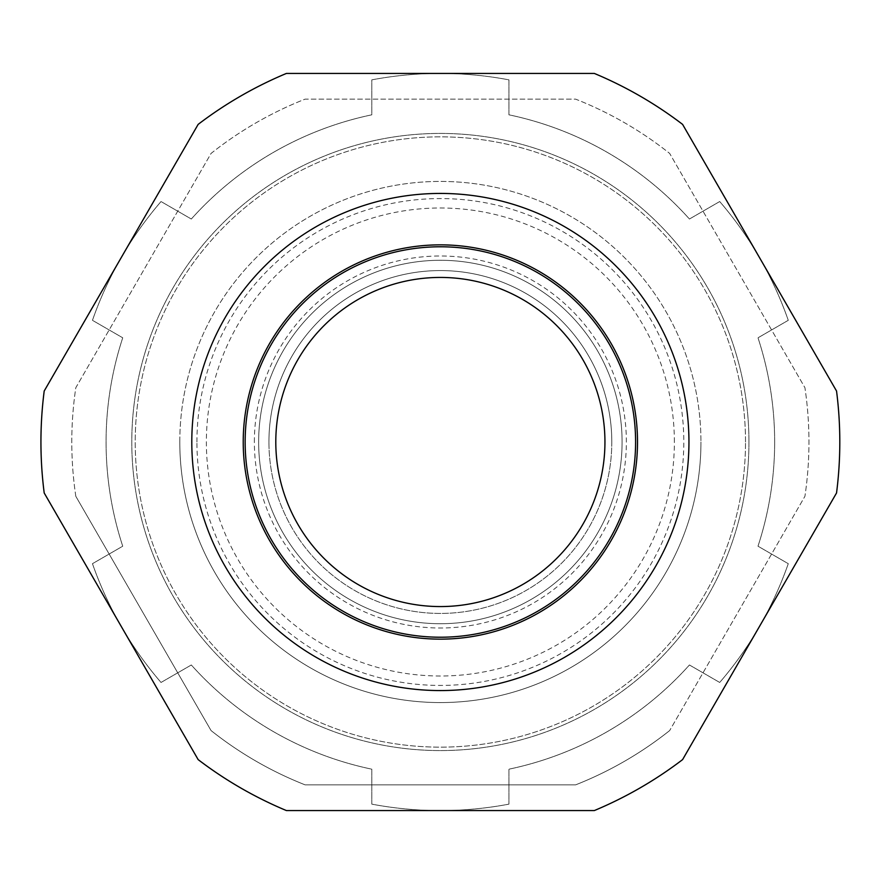 <?xml version="1.0" encoding="UTF-8"?>
<svg xmlns="http://www.w3.org/2000/svg" width="884" height="884" viewBox="0 0 884 884"><rect width="100%" height="100%" fill="white"/><g stroke="black" fill="none" stroke-linecap="round" stroke-linejoin="round"><path stroke-width="0.66" stroke-dasharray="4.42 3.31" d="M839.8 442A399.435 399.435 0 0 1 836.54 492.974L682.592 759.61A399.435 399.435 0 0 1 594.313 810.573L286.427 810.573A399.435 399.435 0 0 1 198.149 759.61L44.2 492.974A399.435 399.435 0 0 1 44.2 391.026L198.149 124.39A399.435 399.435 0 0 1 286.427 73.427L594.313 73.427A399.435 399.435 0 0 1 682.592 124.39L836.54 391.026A399.435 399.435 0 0 1 839.8 442M75.814 496.3A368.573 368.573 0 0 1 75.814 387.7L211.066 153.429A368.573 368.573 0 0 1 305.113 99.141L575.628 99.141A368.573 368.573 0 0 1 669.663 153.429L804.926 387.7A368.573 368.573 0 0 1 804.926 496.3L669.663 730.571L804.926 496.3A368.573 368.573 0 0 0 804.926 387.7L669.663 153.429A368.573 368.573 0 0 0 575.628 99.141L305.113 99.141A368.573 368.573 0 0 0 211.066 153.429L75.814 387.7A368.573 368.573 0 0 0 75.814 496.3L211.066 730.571L75.814 496.3M179.795 442A260.57 260.57 0 0 1 440.365 181.43A260.57 260.57 0 0 1 700.946 442A260.57 260.57 0 0 0 440.365 181.43A260.57 260.57 0 0 0 179.795 442A260.57 260.57 0 0 0 440.365 702.57A260.57 260.57 0 0 0 700.946 442A260.57 260.57 0 0 1 440.365 702.57A260.57 260.57 0 0 1 179.795 442M196.933 442A243.431 243.431 0 0 1 440.365 198.568A243.431 243.431 0 0 1 683.796 442A243.431 243.431 0 0 1 440.365 685.431A243.431 243.431 0 0 1 196.933 442M745.51 442A305.146 305.146 0 0 0 440.365 136.854A305.146 305.146 0 0 0 135.219 442A305.146 305.146 0 0 0 440.365 747.146A305.146 305.146 0 0 0 745.51 442A305.146 305.146 0 0 0 440.365 136.854A305.146 305.146 0 0 0 135.219 442A305.146 305.146 0 0 0 440.365 747.146A305.146 305.146 0 0 0 745.51 442M748.947 442A308.571 308.571 0 0 0 440.365 133.429A308.571 308.571 0 0 0 131.793 442A308.571 308.571 0 0 0 440.365 750.571A308.571 308.571 0 0 0 748.947 442A308.571 308.571 0 0 0 440.365 133.429A308.571 308.571 0 0 0 131.793 442A308.571 308.571 0 0 0 440.365 750.571A308.571 308.571 0 0 0 748.947 442M622.082 442A181.717 181.717 0 0 1 440.365 623.717A181.717 181.717 0 0 1 258.647 442A181.717 181.717 0 0 1 440.365 260.283A181.717 181.717 0 0 1 622.082 442A181.717 181.717 0 0 1 440.365 623.717A181.717 181.717 0 0 1 258.647 442A181.717 181.717 0 0 1 440.365 260.283A181.717 181.717 0 0 1 622.082 442M611.794 442A171.43 171.43 0 0 1 440.365 613.43A171.43 171.43 0 0 1 268.935 442A171.43 171.43 0 0 1 440.365 270.57A171.43 171.43 0 0 1 611.794 442A171.43 171.43 0 0 1 440.365 613.43A171.43 171.43 0 0 1 268.935 442A171.43 171.43 0 0 1 440.365 270.57A171.43 171.43 0 0 1 611.794 442A171.43 171.43 0 0 0 440.365 270.57A171.43 171.43 0 0 0 268.935 442A171.43 171.43 0 0 1 440.365 270.57A171.43 171.43 0 0 1 611.794 442M688.945 442A248.57 248.57 0 0 1 440.365 690.57A248.57 248.57 0 0 1 191.795 442A248.57 248.57 0 0 1 440.365 193.43A248.57 248.57 0 0 1 688.945 442A248.57 248.57 0 0 0 440.365 193.43A248.57 248.57 0 0 0 191.795 442A248.57 248.57 0 0 0 440.365 690.57A248.57 248.57 0 0 0 688.945 442A248.57 248.57 0 0 0 440.365 193.43A248.57 248.57 0 0 0 191.795 442A248.57 248.57 0 0 0 440.365 690.57A248.57 248.57 0 0 0 688.945 442A248.57 248.57 0 0 1 440.365 690.57A248.57 248.57 0 0 1 191.795 442M254.371 442A186.005 186.005 0 0 1 440.365 255.995A186.005 186.005 0 0 1 626.369 442A186.005 186.005 0 0 1 440.365 628.005A186.005 186.005 0 0 1 254.371 442M275.797 442A164.568 164.568 0 0 1 440.365 277.432A164.568 164.568 0 0 1 604.943 442M774.66 442A334.285 334.285 0 0 1 757.997 546.202L788.274 563.683A368.573 368.573 0 0 1 719.709 682.459L689.432 664.978A334.285 334.285 0 0 1 508.941 769.179L508.941 804.142A368.573 368.573 0 0 1 371.799 804.142L371.799 769.179A334.285 334.285 0 0 1 191.309 664.978L161.032 682.459A368.573 368.573 0 0 1 92.455 563.683L122.732 546.202A334.285 334.285 0 0 1 122.732 337.798L92.455 320.317A368.573 368.573 0 0 1 161.032 201.541L191.309 219.022A334.285 334.285 0 0 1 371.799 114.821L371.799 79.858A368.573 368.573 0 0 1 508.941 79.858L508.941 114.821A334.285 334.285 0 0 1 689.432 219.022L719.709 201.541A368.573 368.573 0 0 1 788.274 320.317L757.997 337.798A334.285 334.285 0 0 1 757.997 546.202L788.274 563.683A368.573 368.573 0 0 1 719.709 682.459L689.432 664.978A334.285 334.285 0 0 1 508.941 769.179L508.941 804.142A368.573 368.573 0 0 1 371.799 804.142L371.799 769.179A334.285 334.285 0 0 1 191.309 664.978L161.032 682.459A368.573 368.573 0 0 1 92.455 563.683L122.732 546.202A334.285 334.285 0 0 1 122.732 337.798L92.455 320.317A368.573 368.573 0 0 1 161.032 201.541L191.309 219.022A334.285 334.285 0 0 1 371.799 114.821L371.799 79.858A368.573 368.573 0 0 1 508.941 79.858L508.941 114.821A334.285 334.285 0 0 1 689.432 219.022L719.709 201.541A368.573 368.573 0 0 1 788.274 320.317L757.997 337.798A334.285 334.285 0 0 1 774.66 442M669.663 730.571A368.573 368.573 0 0 1 575.628 784.859L305.113 784.859L575.628 784.859A368.573 368.573 0 0 0 669.663 730.571M305.113 784.859A368.573 368.573 0 0 1 211.066 730.571A368.573 368.573 0 0 0 305.113 784.859M674.37 442A234.006 234.006 0 0 0 440.365 207.994A234.006 234.006 0 0 0 206.37 442A234.006 234.006 0 0 0 440.365 676.006A234.006 234.006 0 0 0 674.37 442"/><path stroke-width="1.33" d="M836.54 492.974A399.435 399.435 0 0 0 836.54 391.026L682.592 124.39A399.435 399.435 0 0 0 594.313 73.427L286.427 73.427A399.435 399.435 0 0 0 198.149 124.39L44.2 391.026A399.435 399.435 0 0 0 44.2 492.974L198.149 759.61A399.435 399.435 0 0 0 286.427 810.573L594.313 810.573A399.435 399.435 0 0 0 682.592 759.61L836.54 492.974M275.797 442A164.568 164.568 0 0 1 440.365 277.432A164.568 164.568 0 0 1 604.943 442A164.568 164.568 0 0 1 440.365 606.568A164.568 164.568 0 0 1 275.797 442A164.568 164.568 0 0 0 440.365 606.568A164.568 164.568 0 0 0 604.943 442A164.568 164.568 0 0 1 440.365 606.568A164.568 164.568 0 0 1 275.797 442A164.568 164.568 0 0 0 440.365 606.568A164.568 164.568 0 0 0 604.943 442M245.144 442A195.22 195.22 0 0 1 440.365 246.78A195.22 195.22 0 0 1 635.596 442A195.22 195.22 0 0 1 440.365 637.22A195.22 195.22 0 0 1 245.144 442M191.795 442A248.57 248.57 0 0 0 440.365 690.57A248.57 248.57 0 0 0 688.945 442A248.57 248.57 0 0 0 440.365 193.43A248.57 248.57 0 0 0 191.795 442M637.508 442A197.143 197.143 0 0 1 440.365 639.143A197.143 197.143 0 0 1 243.222 442A197.143 197.143 0 0 1 440.365 244.857A197.143 197.143 0 0 1 637.508 442"/></g></svg>

